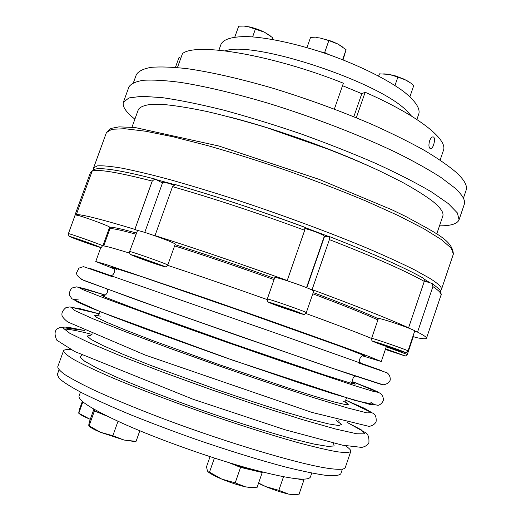 <?xml version="1.0" encoding="UTF-8"?>
<svg xmlns="http://www.w3.org/2000/svg" width="521" height="521" viewBox="0 0 521 521"><rect width="100%" height="100%" fill="white"/><g stroke="black" fill="none" stroke-linecap="round" stroke-linejoin="round"><path stroke-width="0.78" d="M94.477 409.441L94.418 410.932L89.104 425.794L100.377 432.261L112.855 435.732L124.037 440.037L135.681 441.326M118 421.274L112.855 435.732M94.418 410.932L107.762 416.416M93.923 409.128L89.391 421.808L88.713 425.266L89.104 425.794M133.728 441.417L124.037 440.037L100.377 432.261C95.389 430.157 91.924 428.366 89.99 426.894L89.43 426.425M167.769 265.091C166.297 266.667 165.502 267.221 165.372 266.752L157.883 264.655L130.784 254.658C129.97 254.313 129.573 253.291 129.599 251.591C128.817 250.471 169.162 264.74 167.769 265.091L175.232 244.134C174.496 243.222 168.615 240.761 157.596 236.742C147.052 233.004 140.357 230.927 137.511 230.503L134.88 229.37L152.223 181.087L154.822 179.003C124.239 171.149 104.741 167.775 96.333 168.882L94.067 169.377L92.152 171.103L76.333 214.606L80.227 216.013L75.232 214.841L68.381 233.682C67.574 232.783 99.615 244.062 102.52 245.697L101.53 247.26L100.208 247.358L75.219 238.807C67.085 235.622 69.957 236.567 68.883 235.993L68.381 233.682M306.973 47.587L310.47 37.642L320.005 37.981L316.403 37.597M146.583 259.92L138.456 257.25L139.823 258.051L157.212 264.121L146.583 259.92M137.511 230.503L129.599 251.591M324.147 236.736L329.565 236.625L329.389 239.614L312.112 289.604L310.796 289.409C304.394 286.667 296.13 283.658 286.009 280.376L287.221 280.532L304.687 230.282L304.85 227.299C258.325 210.171 215.147 195.942 175.316 184.603L172.516 186.648L155.004 235.609L157.596 236.742M386.269 346.778L407.298 354.488L413.277 336.8L412.886 336.488M82.344 401.365L79.413 409.526L78.678 413.14L89.43 418.969C84.689 416.989 81.452 415.335 79.7 414.006L79.244 413.615M424.368 281.106L431.818 283.339L432.912 286.583L417.542 332.098L414.677 331.18M436.761 233.942L442.778 216.156C444.003 212.757 440.649 207.814 432.723 201.327C425.097 195.57 414.866 189.156 402.023 182.076L379.594 170.895C346.302 155.414 303.873 139.231 263.203 126.59C243.177 120.611 224.479 115.597 207.111 111.546C190.855 108.127 176.873 105.828 165.17 104.643L151.233 104.376C144.363 105.183 140.077 106.909 138.365 109.553L131.976 127.209M408.002 350.946C406.25 352.717 405.058 353.179 404.42 352.326L374.417 342.017C371.239 340.988 371.831 340.226 371.616 338.376C370.763 337.334 409.206 350.607 408.002 350.946L414.762 330.926C414.599 330.47 411.258 329.031 404.739 326.608L408.575 327.826L424.283 281.392L424.27 279.419L423.032 278.006C403.983 267.306 372.828 253.512 329.565 236.625M378.702 76.053L379.464 73.858L378.767 75.389M343.046 59.869L346.074 49.684L337.901 44.031L328.855 40.579L320.005 37.981L331.753 41.25L337.901 44.031L342.186 46.669M93.2 244.746L76.659 239.106L93.2 244.746M398.637 350.236L379.379 343.515L398.637 350.236M342.408 469.095L340.806 473.804C339.256 475.53 334.384 476.057 326.192 475.399C316.045 473.986 302.799 471.271 286.459 467.252C260.051 460.336 227.638 450.352 193.975 438.695C171.604 430.724 150.426 422.72 130.439 414.683C111.722 406.862 95.812 399.711 82.702 393.225C71.514 387.285 63.718 382.421 59.322 378.617L57.317 374.534L59.01 369.851M90.276 419.32L89.43 418.969L90.283 419.314M394.97 85.49L397.875 77.069L388.992 74.373L383.749 73.839M409.923 96.711L413.778 85.477L410.633 82.976L404.062 79.133L395.309 75.864L388.992 74.373L379.464 73.858M272.04 39.342L272.626 37.675L264.479 32.217L247.423 26.441L243.73 26.083L238.683 26.18L234.795 37.076M252.639 36.861L255.479 28.863M409.78 82.37L406.237 80.208L397.875 77.069M356.305 117.759L365.149 92.256L361.808 93.695L353.811 116.743M177.44 67.561L182.467 53.617C195.837 42.234 271.656 54.614 343.385 83.204L334.365 109.091M439.503 225.847C450.854 225.88 457.373 223.861 459.06 219.79L464.257 204.395C465.683 200.409 462.401 194.821 454.403 187.632L440.812 177.355C428.959 169.748 414.403 161.621 397.139 152.972C360.688 135.44 313.635 117.232 268.322 103.282C234.717 93.279 204.225 86.095 179.934 82.311C164.962 80.39 152.796 79.713 143.438 80.28C135.753 81.497 130.921 83.725 128.921 86.961L123.379 102.233C122.155 106.473 125.991 112.119 134.88 119.172M459.06 219.79L457.386 212.933L448.249 203.542L431.355 191.832C416.338 183.014 397.868 173.565 375.947 163.49C352.43 153.298 327.364 143.405 300.741 133.819C273.955 124.701 248.191 116.789 223.457 110.087C200.038 104.285 179.712 100.149 162.467 97.668L141.966 96.281L128.961 97.922L123.379 102.233M287.221 280.532C239.406 263.359 195.336 248.38 155.004 235.609M342.584 59.694L346.074 49.684M328.549 54.497L324.687 52.484L328.855 40.579M180.807 58.215L179.003 57.486L175.434 67.378M324.687 52.484L320.604 51.8M412.906 336.436L415.836 337.497C422.492 338.884 426.041 339.132 426.497 338.233C426.849 337.361 423.866 335.316 417.542 332.098M298.019 478.936L303.821 480.316L298.859 494.82L288.432 494.071C281.653 492.488 274.124 490.014 265.834 486.647L258.488 483.345M303.821 480.316L302.694 479.19M294.932 494.93L288.432 494.071L278.859 490.313L283.509 476.774M385.423 349.265L399.021 353.792L385.527 348.972M345.39 445.755C349.298 448.327 351.082 450.222 350.757 451.427L345.306 467.487C344.694 469.467 339.588 469.838 329.988 468.594C302.414 465.136 228.83 443.449 162.545 418.428C134.503 407.748 110.947 397.966 91.891 389.096C80.54 383.599 71.664 378.852 65.255 374.84C60.299 371.31 57.798 368.621 57.746 366.784L63.503 350.835C63.998 349.689 66.577 349.324 71.24 349.747M350.757 451.427C349.344 452.71 344.57 452.788 336.436 451.668C326.315 449.799 313.043 446.653 296.612 442.238C270.015 434.748 237.263 424.348 203.144 412.502C169.091 400.48 137.01 388.171 111.553 377.432C95.955 370.633 83.621 364.811 74.549 359.952C67.489 355.752 63.809 352.717 63.503 350.835M154.822 179.003L162.506 182.943M218.911 50.179L221.034 44.246C223.561 39.166 232.099 36.607 246.654 36.561C267.227 37.31 297.608 43.849 328.523 54.484C359.321 65.464 387.142 79.303 403.684 91.553C415.035 100.67 420.108 107.997 418.917 113.545L416.872 119.504M225.196 50.856C253.636 40.182 380.858 82.331 407.429 111.598L411.538 116.111M330.965 150.172L266.921 127.743M361.808 93.695L342.525 85.678M129.54 253.095C114.464 248.458 105.457 245.99 102.52 245.697M267.156 299.555C231.2 286.81 198.032 275.407 167.651 265.352M371.597 338.442C357.465 332.639 335.544 324.309 305.84 313.46M139.81 430.769L136.098 441.261M362.525 355.843L381.268 361.522L368.243 356.201C342.961 346.621 271.382 321.079 205.013 298.045L105.131 264.186L95.753 261.535L113.936 268.79M295.902 311.845L275.902 304.687L295.902 311.845M133.435 82.657L136.32 74.711C138.371 71.266 143.229 68.818 150.875 67.365C160.168 66.558 172.21 66.988 187 68.648C210.966 72.061 240.989 78.879 274.02 88.583C308.113 99.075 340.838 111.051 372.196 124.499C391.851 133.343 409.265 141.979 424.433 150.4C438.037 158.54 448.757 165.971 456.598 172.712C464.458 180.129 467.637 185.964 466.119 190.204L463.416 198.214M210.048 456.657L206.505 466.809L207.443 470.991L208.153 471.831L209.494 472.169L221.731 479.066C215.434 476.409 211.083 474.149 208.68 472.287L208.126 471.811M107.86 232.079L108.622 232.399M74.907 215.258L90.38 172.705L91.956 171.116M278.657 305.56L278.527 305.931M253.089 487.858L245.638 486.901C238.273 485.194 230.308 482.583 221.731 479.066L235.199 482.882L245.638 486.901L256.97 487.747L262.219 472.521L261.659 471.837M392.951 347.995L392.795 348.445M387.474 349.643L387.357 349.995M228.98 462.648L240.565 467.389L235.199 482.882M240.565 467.389L262.219 472.521M272.997 39.511L272.626 37.675M258.598 483.019L265.834 486.647L278.859 490.313M134.88 229.37C101.022 219.172 81.51 214.248 76.333 214.606M306.524 287.638L324.303 236.28L323 235.134C318.311 232.724 312.353 230.529 305.13 228.556M306.283 312.672C304.72 314.45 303.691 315.003 303.189 314.332L281.333 307.208L300.819 313.733C305.716 315.133 300.943 313.069 290.666 309.376L270.803 302.734C266.205 301.451 271.421 303.652 281.34 307.208C265.651 301.483 269.233 302.434 268.041 301.867C267.39 301.164 267.136 300.233 267.273 299.067C266.42 297.882 307.657 312.255 306.283 312.672L313.746 291.07L310.796 289.409M286.009 280.376C278.963 278.155 275.218 277.205 274.782 277.524L267.273 299.067M179.003 57.486L175.421 67.378M84.409 241.497L84.246 241.939M102.95 414L98.521 411.675M270.184 35.78L264.479 32.217L258.462 29.534L250.888 27.151L244.473 26.122M408.575 327.826C388.77 318.826 356.618 306.087 312.112 289.604M102.924 245.749L109.631 227.176L109.319 226.876C107.43 225.528 89.234 218.722 80.227 216.013M404.739 326.608C393.316 322.369 378.057 317.68 378.389 318.481L371.616 338.376M214.405 458.07L209.494 472.169M288.634 308.933L288.445 309.481M440.128 160.077L443.404 150.458C448.19 139.628 418.376 115.603 365.149 92.256M429.61 140.833C428.503 145.04 428.75 147.651 430.359 148.68C433.225 149.709 436.311 137.414 433.14 136.912C431.837 136.789 430.659 138.098 429.61 140.833M82.885 401.828L78.892 412.964M383.378 344.733L383.254 345.117M149.338 260.93L149.143 261.47M311.76 473.075L310.405 477.047C307.82 481.697 286.374 478.571 246.075 467.663C207.052 456.722 156.899 438.721 123.034 423.56C92.471 409.604 77.811 400.428 79.055 396.025L80.475 392.079M255.55 470.255C250.301 469.61 242.714 467.454 232.789 463.801M173.584 184.981C167.091 182.78 163.464 181.92 162.695 182.402L144.773 232.412M109.99 228.888L109.273 228.159M109.56 227.371C111.481 226.72 120.39 228.589 136.281 232.978M175.043 244.655C205.437 254.313 238.585 265.554 274.482 278.383M313.225 292.568C342.981 303.756 364.68 312.47 378.311 318.709M377.894 319.933C364.544 313.798 342.844 305.085 312.802 293.798M274.053 279.621C238.104 266.778 204.955 255.531 174.607 245.879M135.844 234.19C118.86 229.5 110.185 227.801 109.82 229.077L109.853 228.654M304.687 230.282C257.166 212.802 213.109 198.26 172.516 186.648M429.903 282.701L424.133 279.106M424.283 281.392C405.123 270.705 373.492 256.775 329.389 239.614M374.469 342.037C382.31 345.286 411.473 355.003 403.788 351.792C395.953 348.516 365.872 338.52 374.469 342.037M333.518 443.169L334.13 445.969L327.787 446.373L314.254 444.133L293.824 439.177C269.181 432.495 237.289 422.492 203.724 410.848C170.23 399.008 139.068 386.927 115.642 376.781L96.587 367.904L84.61 361.209L79.902 356.944L82.129 355.133M336.559 420.701L341.515 424.394L338.982 425.566L328.406 423.886L309.813 419.21L283.978 411.662C263.619 405.318 241.601 398.09 217.915 389.968L150.628 365.377L123.464 354.514L103.308 345.723L91.142 339.484L87.137 336.025L90.843 335.316M99.934 247.28C101.901 247.429 70.726 236.313 69.775 236.521C68.648 236.658 98.43 247.273 99.934 247.28M343.541 401.248L348.477 404.276L345.599 404.628L334.345 402.01L314.788 396.357L287.833 387.871L219.823 364.882L152.334 340.421L125.971 330.236L107.157 322.453L96.73 317.471L94.705 315.407L100.449 316.117M426.497 338.233L440.987 295.199C441.626 293.492 438.929 290.62 432.912 286.583M346.979 422.375L361.196 429.792L365.026 433.856L356.774 433.778L335.641 429.037L302.31 419.568L259.341 405.989L211.155 389.63L163.288 372.352L121.243 356.162L89.28 342.759L69.807 333.284L63.315 328.197L68.844 327.409L84.578 330.483M407.298 354.488C405.781 355.973 404.915 356.423 404.7 355.823L385.364 349.441L404.641 355.771L385.579 348.823M381.379 384.459L347.155 373.355L230.673 333.127L137.791 300.265L81.322 279.38M357.92 362.688L381.398 370.477L286.257 336.794L90.061 268.452L113.265 277.009L83.451 266.628L78.958 268.12L76.639 272.691C76.203 275.023 78.645 277.628 83.972 280.506L169.481 311.565L329.35 367.305L383.137 384.804C387.005 384.218 389.376 382.596 390.249 379.939C390.385 376.911 389.356 374.54 387.168 372.841L357.927 362.694M363.73 355.661L364.615 355.596L358.109 352.938L343.971 347.624L229.123 306.706L141.816 276.697L114.366 267.801L111.969 267.338L116.619 269.337M229.494 116.978C272.509 127.958 326.459 146.85 366.927 165.111M157.863 264.642C163.828 266.576 165.606 266.993 163.21 265.892L137.603 256.645C120.716 251.102 141.491 259.269 157.863 264.642M93.383 169.651L93.63 167.795L97.394 165.873C102.598 165.515 110.83 166.29 122.103 168.192C135.108 170.784 150.829 174.542 169.273 179.465C189.064 185.027 210.491 191.5 233.558 198.892C280.467 214.268 329.721 232.49 368.243 248.634C386.523 256.482 402.03 263.593 414.762 269.963L429.545 278.181C438.272 283.632 442.225 287.436 441.404 289.585L440.46 291.174M174.333 184.532L155.922 179.543M328.998 236.625L305.137 227.592M370.874 402.349L374.886 404.928L370.249 404.524L333.108 393.765L301.607 383.586L222.708 356.696L144.265 328.484L113.298 316.788L90.745 307.826L77.544 302.017L73.656 299.438L78.391 299.927M352.912 381.808L371.278 388.953L378.962 392.469L373.824 391.545L354.625 385.664L277.797 359.939L227.644 342.544L177.602 324.85L101.51 297.022L82.832 289.643L78.241 287.162L86.44 289.207L105.255 295.075L76.659 286.85L72.23 287.95C70.25 289.565 69.326 291.91 69.443 294.977L71.846 298.722L100.644 311.845L232.561 360.141L355.452 400.59L378.103 405.345C380.239 404.765 381.939 403.267 383.195 400.857C383.743 398.474 382.935 396.019 380.766 393.485L352.912 381.808M306.784 287.735L324.433 236.742M345.683 400.148L364.238 408.217L372.027 412.756L366.875 412.866L347.507 407.936L314.319 397.868C285.912 388.744 254.274 378.135 219.413 366.048L169.097 348.061L125.398 331.708L93.174 318.865L74.965 310.64L71.006 307.338L79.928 308.653L99.459 313.922M152.223 181.087C117.987 172.288 97.961 168.96 92.152 171.103M350.626 381.854L355.381 384.101L352.763 383.788L323.841 374.781L233.174 343.88L139.381 310.334L106.395 297.693L101.764 295.466L104.708 295.908M441.404 289.585L453.368 254.085L451.258 248.178L441.456 239.634L423.671 228.621L398.161 215.525L365.833 200.969C341.372 190.777 315.355 180.741 287.768 170.862C260.044 161.373 233.447 152.985 207.977 145.691L173.63 136.899L145.522 131.214L124.753 128.726L111.761 129.286L106.427 132.588L93.63 167.795M132.992 441.45L135.909 441.313M89.99 426.894L88.837 425.924M304.928 227.306C258.318 210.145 215.049 195.889 175.128 184.525M90.68 335.413L92.341 333.909M338.78 420.206L339.138 422.427M97.284 315.537C98.091 315.811 99.068 314.521 100.208 311.675M346.504 397.92C345.521 399.881 345.482 401.496 346.38 402.772M103.751 245.886L109.82 229.077M440.987 295.199C441.528 295.296 441.228 293.753 440.095 290.575C440.427 290.112 437.738 287.748 432.026 283.483M109.983 275.55C113.845 276.768 116.658 268.901 112.36 267.338L140.872 276.377L257.908 316.801L340.07 346.191L364.661 355.693C360.245 354.332 357.653 361.939 361.398 363.599M381.268 361.522L386.387 346.432M95.753 261.535L100.853 247.397M208.68 472.287L208.153 471.831M252.288 487.884L255.056 487.799M294.254 494.95L296.677 494.885M79.7 414.006L78.678 413.14M347.155 422.42L365.879 432.853C368.236 434.41 369.246 437.783 368.894 442.961C367.552 445.175 365.162 446.653 361.724 447.409L342.668 445.208L285.137 429.805L193.057 399.255L74.659 351.506L56.867 340.246C54.418 335.068 54.471 331.304 57.023 328.953L60.13 327.325L84.422 330.412M103.744 295.615C106.03 295.518 108.993 291.304 106.812 289.07M355.439 376.142C352.756 376.644 351.668 381.04 353.759 383.169M453.368 254.085C452.462 240.259 435.914 233.108 405.957 216.58L392.124 209.872L319.158 179.374L219.028 146.056L134.985 127.502L119.022 126.87L110.862 128.446L106.427 132.588M345.683 400.141L373.837 413.674C375.745 415.387 376.494 418.122 376.077 421.88C374.606 424.4 372.241 425.898 368.985 426.38L311.819 412.378L145.326 355.101L67.704 321.945C63.855 318.826 61.927 316.468 61.934 314.886C61.686 312.45 62.995 310.054 65.874 307.683L69.768 306.915L99.465 313.916M63.731 329.025C69.391 329.148 78.814 330.939 91.989 334.397"/></g></svg>
